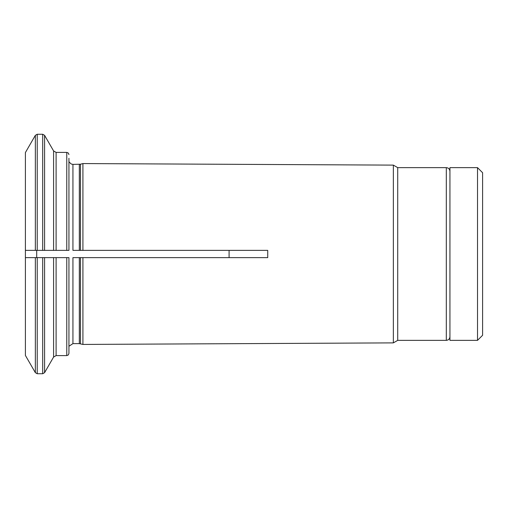 <?xml version="1.0" encoding="UTF-8"?>
<svg xmlns="http://www.w3.org/2000/svg" width="508" height="508" viewBox="0 0 508 508"><rect width="100%" height="100%" fill="white"/><g stroke="black" fill="none" stroke-linecap="round" stroke-linejoin="round"><path stroke-width="0.76" d="M477.52 340.36L482.6 335.28L482.6 172.72L477.52 167.64L449.942 167.64L449.942 340.36L477.52 340.36L477.52 167.64M44.583 135.344L42.697 134.258L42.697 250.374L25.4 250.374L25.4 152.565L35.344 135.344L37.23 134.258L37.23 250.374L53.588 250.374L53.588 150.946L44.583 135.344L44.583 250.374L68.942 250.374L68.942 158.28M80.454 164.224L72.936 164.376L72.936 250.374L267.729 250.374L80.454 250.374L80.454 164.224L82.918 163.563L82.918 250.374M72.936 250.374L79.331 250.374L79.331 164.376M42.697 257.626L44.583 257.626L44.583 372.656L42.697 373.742L42.697 257.626L25.4 257.626L25.4 250.374L35.344 250.374L35.344 135.344M72.936 343.624L72.936 257.626L267.729 257.626L82.918 257.626L82.918 344.437L79.331 343.624L72.936 343.624L68.942 346.24M44.583 257.626L53.588 257.626L44.583 257.626M229.089 250.374L229.089 257.626M36.697 257.626L36.697 250.374M66.764 257.626L66.764 355.6L68.294 354.971L68.942 353.422L68.942 257.626L53.588 257.626L53.588 357.054L44.583 372.656M80.454 343.776L80.454 257.626L82.918 257.626M35.344 372.656L35.344 257.626L25.4 257.626L25.4 355.435L35.344 372.656L37.23 373.742L37.23 257.626M68.942 353.422L68.942 349.72M449.942 336.734C449.726 338.938 448.52 340.144 446.316 340.36L446.316 167.64L397.72 167.64L393.351 165.119L393.351 342.881L82.918 344.437M267.729 250.374L267.729 257.626M397.72 167.64L397.72 340.36L393.351 342.881M79.331 257.626L79.331 343.624M56.102 257.626L56.102 355.6L53.588 357.054M66.764 250.374L66.764 152.4L56.102 152.4L56.102 250.374M56.102 152.4L53.588 150.946M66.764 355.6L56.102 355.6M66.764 152.4L68.294 153.029L68.942 154.578M42.697 134.258L37.23 134.258M72.936 164.376L71.133 163.982L68.942 161.76M393.351 165.119L82.918 163.563M446.316 167.64C448.52 167.856 449.726 169.062 449.942 171.266M446.316 340.36L397.72 340.36M42.697 373.742L37.23 373.742"/></g></svg>
